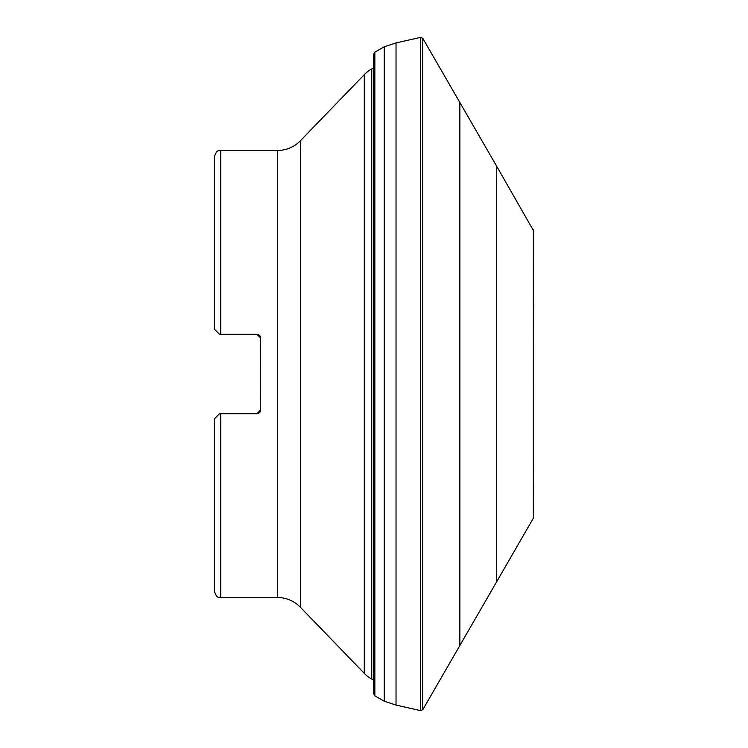 <?xml version="1.0" encoding="UTF-8"?>
<svg xmlns="http://www.w3.org/2000/svg" width="748" height="748" viewBox="0 0 748 748"><rect width="100%" height="100%" fill="white"/><g stroke="black" fill="none" stroke-linecap="round" stroke-linejoin="round"><path stroke-width="1.12" d="M220.735 597.512C218.846 596.287 217.388 599.859 214.349 591.126L214.349 418.88L219.454 413.766L220.735 413.766L220.735 597.512L277.433 597.512L277.433 150.488L220.735 150.488L220.735 334.234L219.454 334.234L214.349 329.12L214.349 156.874L214.349 284.1M258.537 413.364L260.126 411.877L260.65 409.941L256.816 413.766L220.735 413.766M257.723 413.663L258.752 413.242M260.519 410.923L260.65 338.059L258.537 334.637L256.816 334.234L260.65 338.059L260.126 336.123L258.556 334.646M256.816 334.234L220.735 334.234M260.126 411.868L259.509 412.662M256.835 334.234L257.714 334.337M373.57 67.9L371.765 68.9L371.765 679.1L373.57 680.1M371.765 68.9A31.93 31.93 0 0 0 364.285 74.641L364.285 673.359A31.93 31.93 0 0 0 371.765 679.1M364.285 673.359L300.397 607.254L300.397 140.746L364.285 74.641M300.397 607.254A31.93 31.93 0 0 0 277.433 597.512M300.397 140.746A31.93 31.93 0 0 1 277.433 150.488M374.86 695.874L374.86 52.126L373.57 54.426L373.57 693.574L374.86 695.874L384.285 701.241L396.029 705.084L420.47 710.6L422.788 709.702L496.541 581.981L496.541 166.019L533.651 230.936L533.343 518.224L533.343 229.776M459.861 645.515L459.861 102.485L496.541 166.019M496.541 581.981L533.343 518.224M374.86 52.126L384.285 46.759L396.029 42.916L420.47 37.4L422.788 38.298L459.861 102.485M384.285 701.241L384.285 46.759M396.029 705.084L396.029 42.916M420.47 710.6L420.47 37.4M422.788 709.702L422.788 38.298M220.735 150.488C218.846 151.713 217.388 148.141 214.349 156.874"/></g></svg>
